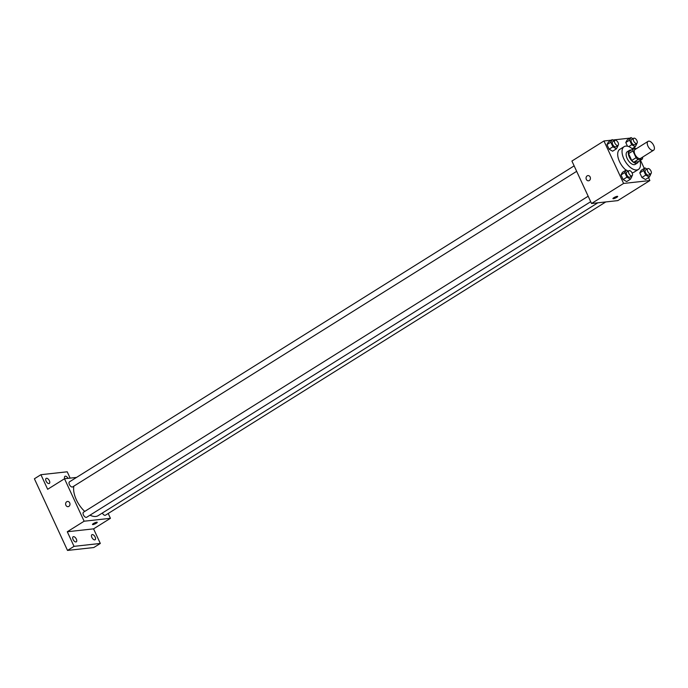 <?xml version="1.0" encoding="UTF-8"?>
<svg xmlns="http://www.w3.org/2000/svg" width="688" height="688" viewBox="0 0 688 688"><rect width="100%" height="100%" fill="white"/><g stroke="black" fill="none" stroke-linecap="round" stroke-linejoin="round"><path stroke-width="1.03" d="M652.972 150.44A5.229 2.683 -122.1 0 1 648.234 146.673A5.229 2.683 -122.1 0 1 648.053 141.367A5.229 2.683 -122.1 0 1 653.101 144.368A5.229 2.683 -122.1 0 1 653.6 150.225A5.229 2.683 -122.1 0 1 652.972 150.44M653.6 150.225L640.562 158.395A5.229 2.683 -122.1 0 1 639.935 158.601A5.229 2.683 -122.1 0 1 635.196 154.834A5.229 2.683 -122.1 0 1 635.015 149.528L648.053 141.367M636.641 148.505L633.227 148.883A7.095 3.646 -122.1 0 0 632.926 150.921L636.073 157.724A7.095 3.646 -122.1 0 0 638.129 159.504L642.351 159.04A7.095 3.646 -122.1 0 0 642.652 157.088M632.926 150.921L628.583 153.639L631.73 160.45L636.073 157.724M638.129 159.504L633.786 162.222L638 161.757L642.351 159.04M633.786 162.222A7.095 3.646 -122.1 0 1 631.73 160.45M628.583 153.639A7.095 3.646 -122.1 0 1 628.884 151.609L633.227 148.883M631.292 150.096A7.473 3.836 57.9 0 0 629.477 150.354A7.473 3.836 57.9 0 0 629.331 157.131A7.473 3.836 57.9 0 0 637.406 163.013A7.473 3.836 57.9 0 0 638.43 161.491M637.406 163.013L635.23 164.372A7.473 3.836 -122.1 0 1 634.336 164.673A7.473 3.836 -122.1 0 1 627.155 158.498A7.473 3.836 -122.1 0 1 627.301 151.713L629.477 150.354M639.9 160.571A13.442 6.906 -122.1 0 1 638.404 169.437A13.442 6.906 -122.1 0 1 636.787 169.988A13.442 6.906 -122.1 0 1 624.592 160.295A13.442 6.906 -122.1 0 1 624.136 146.647A13.442 6.906 -122.1 0 1 632.771 149.176M638.404 169.437L634.061 172.155A13.442 6.906 -122.1 0 1 632.444 172.705A13.442 6.906 -122.1 0 1 631.988 172.731M626.011 170.134A13.442 6.906 -122.1 0 1 618.392 158.618A13.442 6.906 -122.1 0 1 619.785 149.365L624.136 146.647M614.186 140.791L612.182 139.638L608.381 142.02L606.979 144.592L609.104 149.193L612.63 151.214L616.431 148.832L617.841 146.269L617.583 145.718M632.986 138.718L630.991 137.574L627.181 139.948L625.779 142.519L627.482 146.209L625.779 142.519L629.58 140.137L631.704 144.738L635.239 146.759L636.641 144.196L636.383 143.646M630.148 138.099L612.819 140.008M611.348 140.171L603.961 140.98L623.586 183.447L649.876 180.548L648.517 177.59M644.269 168.397L640.476 160.201M635.153 148.677L634.482 147.232M628.213 171.149L626.218 170.005L622.408 172.378L621.006 174.95L623.13 179.551L626.656 181.572L630.466 179.198L631.868 176.627L631.61 176.076M647.012 169.076L645.017 167.932L641.216 170.314L639.806 172.877L641.93 177.478L645.464 179.508L649.266 177.126L650.667 174.554L650.409 174.004M603.961 140.98L571.909 161.052L591.534 203.51L623.586 183.447M589.315 180.523A2.614 2.176 83.7 0 1 588.524 180.798A2.614 2.176 83.7 0 1 586.073 178.441A2.614 2.176 83.7 0 1 587.956 175.603A2.614 2.176 83.7 0 1 590.313 177.47A2.614 2.176 83.7 0 1 589.315 180.523M591.534 203.51L617.824 200.612L649.876 180.548M613.404 198.72A2.614 0.542 -24.8 0 1 612.931 198.626A2.614 0.542 -24.8 0 1 615.081 197.035A2.614 0.542 -24.8 0 1 617.678 196.433A2.614 0.542 -24.8 0 1 616.173 197.697A2.614 0.542 -24.8 0 1 613.404 198.72M588.532 180.798A2.614 2.176 83.7 0 1 586.081 178.441A2.614 2.176 83.7 0 1 587.956 175.603M597.812 202.822L98.178 515.647A20.201 10.372 -122.1 0 1 95.752 516.464A20.201 10.372 -122.1 0 1 90.016 515.174M84.736 511.433A20.201 10.372 -122.1 0 1 73.84 486.158M102.331 513.05A2.984 1.531 57.9 0 0 105.462 515.209L605.793 201.937M576.664 171.338L72.636 486.915A2.984 1.531 -122.1 0 1 72.274 487.035A2.984 1.531 -122.1 0 1 69.565 484.885A2.984 1.531 -122.1 0 1 69.462 481.849L574.136 165.868M590.691 201.696L86.662 517.273A2.984 1.531 -122.1 0 1 86.301 517.402A2.984 1.531 -122.1 0 1 83.592 515.243A2.984 1.531 -122.1 0 1 83.489 512.216L588.163 196.226M76.54 477.42L64.509 478.745L84.125 521.212L110.424 518.313L108.197 513.497M84.125 521.212L67.286 531.755L74.029 546.349L67.51 550.426L34.4 478.779L40.919 474.694L47.661 489.288L64.509 478.745M68.869 506.385A2.614 2.176 83.7 0 1 68.078 506.66A2.614 2.176 83.7 0 1 65.635 504.295A2.614 2.176 83.7 0 1 67.51 501.457A2.614 2.176 83.7 0 1 69.866 503.332A2.614 2.176 83.7 0 1 68.869 506.385M67.51 550.426L93.8 547.536L100.319 543.451L93.577 528.857L110.424 518.313M70.142 478.126L67.218 471.796L40.919 474.694M67.286 531.755L93.577 528.857M92.957 524.583A2.614 0.542 -24.8 0 1 92.484 524.488A2.614 0.542 -24.8 0 1 94.634 522.897A2.614 0.542 -24.8 0 1 97.232 522.295A2.614 0.542 -24.8 0 1 95.727 523.559A2.614 0.542 -24.8 0 1 92.957 524.583M68.086 506.66A2.614 2.176 83.7 0 1 65.635 504.295A2.614 2.176 83.7 0 1 67.51 501.457M49.373 480.731A2.984 1.531 -122.1 0 1 49.321 483.449A2.984 1.531 -122.1 0 1 46.431 481.729A2.984 1.531 -122.1 0 1 46.148 478.384A2.984 1.531 -122.1 0 1 49.373 480.731M64.758 478.719A2.984 1.531 -122.1 0 1 64.947 476.311A2.984 1.531 -122.1 0 1 68.026 478.358M76.351 539.117A2.984 1.531 -122.1 0 1 76.291 541.834A2.984 1.531 -122.1 0 1 73.41 540.114A2.984 1.531 -122.1 0 1 73.126 536.769A2.984 1.531 -122.1 0 1 76.351 539.117M95.15 537.044A2.984 1.531 -122.1 0 1 95.099 539.762A2.984 1.531 -122.1 0 1 92.209 538.042A2.984 1.531 -122.1 0 1 91.925 534.696A2.984 1.531 -122.1 0 1 95.15 537.044M74.029 546.349L100.319 543.451M645.017 167.932L643.615 170.504L645.74 175.096L649.266 177.126M650.9 173.694L648.724 175.062A2.984 1.531 -122.1 0 1 648.363 175.182A2.984 1.531 -122.1 0 1 645.654 173.023A2.984 1.531 -122.1 0 1 645.55 169.996L647.726 168.637A2.984 1.531 -122.1 0 1 650.616 170.349A2.984 1.531 -122.1 0 1 650.9 173.694A2.984 1.531 -122.1 0 1 650.538 173.823A2.984 1.531 -122.1 0 1 647.829 171.665A2.984 1.531 -122.1 0 1 647.726 168.637M641.216 170.314L639.806 172.877L643.615 170.504M639.806 172.877L641.93 177.478L645.74 175.096M641.93 177.478L645.464 179.508M630.991 137.574L629.58 140.137M636.873 143.336L634.697 144.695A2.984 1.531 -122.1 0 1 634.336 144.824A2.984 1.531 -122.1 0 1 631.627 142.665A2.984 1.531 -122.1 0 1 631.524 139.638L633.7 138.271A2.984 1.531 -122.1 0 1 636.581 139.991A2.984 1.531 -122.1 0 1 636.873 143.336A2.984 1.531 -122.1 0 1 636.512 143.457A2.984 1.531 -122.1 0 1 633.803 141.307A2.984 1.531 -122.1 0 1 633.7 138.271M627.181 139.948L625.779 142.519M628.746 146.596L631.704 144.738M632.177 148.677L635.239 146.759M626.218 170.005L624.807 172.568L626.931 177.169L630.466 179.198M632.1 175.767L629.924 177.134A2.984 1.531 -122.1 0 1 629.563 177.255A2.984 1.531 -122.1 0 1 626.854 175.096A2.984 1.531 -122.1 0 1 626.751 172.069L628.927 170.701A2.984 1.531 -122.1 0 1 631.808 172.421A2.984 1.531 -122.1 0 1 632.1 175.767A2.984 1.531 -122.1 0 1 631.739 175.887A2.984 1.531 -122.1 0 1 629.03 173.737A2.984 1.531 -122.1 0 1 628.927 170.701M622.408 172.378L621.006 174.95L624.807 172.568M621.006 174.95L623.13 179.551L626.931 177.169M623.13 179.551L626.656 181.572M612.182 139.638L610.781 142.21L612.905 146.811L616.431 148.832M618.065 145.409L615.898 146.768A2.984 1.531 -122.1 0 1 615.536 146.888A2.984 1.531 -122.1 0 1 612.827 144.738A2.984 1.531 -122.1 0 1 612.724 141.702L614.9 140.343A2.984 1.531 -122.1 0 1 617.781 142.063A2.984 1.531 -122.1 0 1 618.065 145.409A2.984 1.531 -122.1 0 1 617.712 145.529A2.984 1.531 -122.1 0 1 615.003 143.379A2.984 1.531 -122.1 0 1 614.9 140.343M608.381 142.02L606.979 144.592L610.781 142.21M606.979 144.592L609.104 149.193L612.905 146.811M609.104 149.193L612.63 151.214"/></g></svg>
